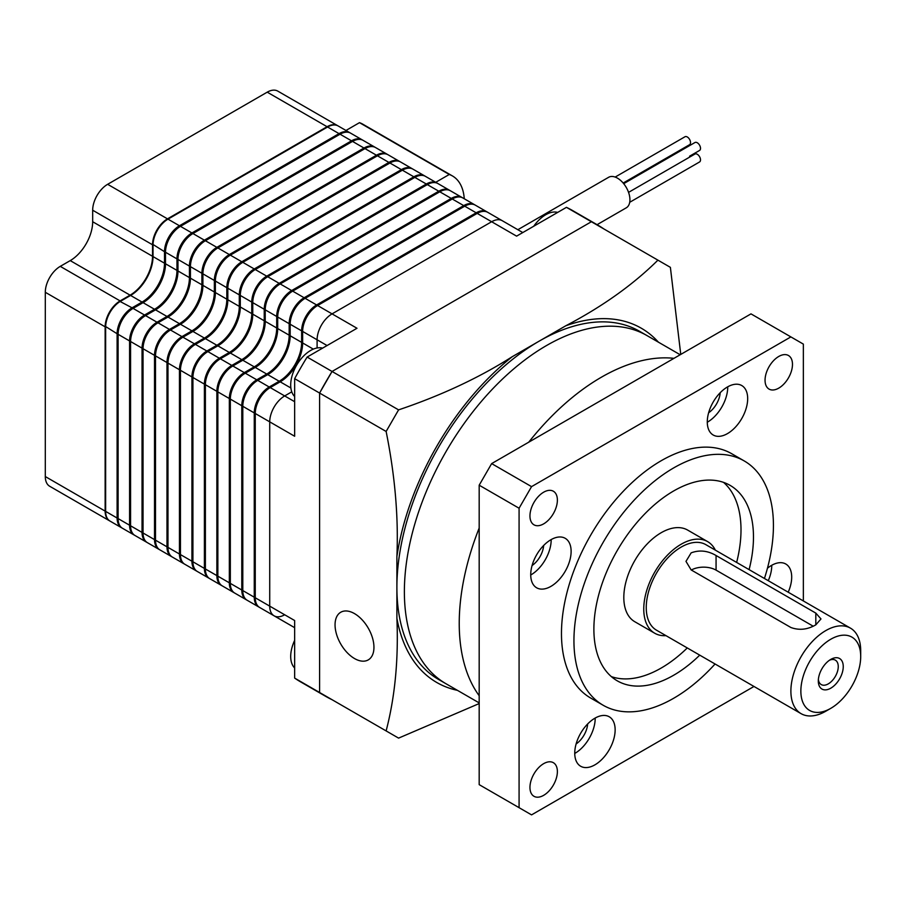<?xml version="1.0" encoding="UTF-8"?>
<svg xmlns="http://www.w3.org/2000/svg" width="906" height="906" viewBox="0 0 906 906"><rect width="100%" height="100%" fill="white"/><g stroke="black" fill="none" stroke-linecap="round" stroke-linejoin="round"><path stroke-width="1.36" d="M284.688 614.766A21.155 12.22 120 0 1 274.099 615.82A21.155 12.22 -60 0 1 269.728 606.125L269.728 421.845A21.155 12.22 -60 0 1 284.688 395.933L291.777 391.845L284.688 395.933A21.155 12.22 120 0 0 269.728 421.845L269.728 606.125A21.155 12.22 120 0 0 274.099 615.82L294.552 627.62A21.155 12.22 -60 0 1 294.461 627.575M487.258 212.072A21.155 12.22 120 0 0 486.771 211.766A21.155 12.22 120 0 0 476.194 212.808L316.602 304.948A21.155 12.22 120 0 0 301.641 330.86L301.641 342.377A31.733 18.324 -60 0 1 279.195 381.256L269.218 387.009A21.155 12.22 120 0 0 254.258 412.921L254.258 597.201A21.155 12.22 120 0 0 258.64 606.884A21.155 12.22 120 0 0 259.15 607.156M258.64 606.884L247.168 600.27A21.155 12.22 -60 0 1 242.797 590.576L242.797 406.307A21.155 12.22 -60 0 1 257.757 380.384L267.723 374.631A31.733 18.324 120 0 0 290.169 335.764L290.169 324.246A21.155 12.22 -60 0 1 305.129 298.323L464.721 206.194A21.155 12.22 -60 0 1 475.299 205.141L486.771 211.766M474.789 204.869A21.155 12.22 120 0 0 474.302 204.563A21.155 12.22 120 0 0 463.725 205.617L304.133 297.746A21.155 12.22 120 0 0 289.173 323.669L289.173 335.186A31.733 18.324 -60 0 1 266.726 374.053L256.76 379.807A21.155 12.22 120 0 0 241.789 405.729L241.789 590.01A21.155 12.22 120 0 0 246.172 599.693A21.155 12.22 120 0 0 246.681 599.953M246.172 599.693L234.711 593.068A21.155 12.22 -60 0 1 230.328 583.385L230.328 399.104A21.155 12.22 -60 0 1 245.288 373.193L255.254 367.428A31.733 18.324 120 0 0 277.7 328.561L277.7 317.043A21.155 12.22 -60 0 1 292.661 291.132L452.253 198.992A21.155 12.22 -60 0 1 462.83 197.938L474.302 204.563M293.555 627.043L282.083 620.417A21.155 12.22 -60 0 1 282.004 620.372M281.087 619.851L269.614 613.226A21.155 12.22 -60 0 1 269.535 613.169M462.32 197.678A21.155 12.22 120 0 0 461.834 197.372A21.155 12.22 120 0 0 451.256 198.414L291.664 290.554A21.155 12.22 120 0 0 276.704 316.466L276.704 327.983A31.733 18.324 -60 0 1 254.258 366.851L244.292 372.615A21.155 12.22 120 0 0 229.331 398.527L229.331 582.807A21.155 12.22 120 0 0 233.703 592.49A21.155 12.22 120 0 0 234.224 592.762M233.703 592.49L222.242 585.865A21.155 12.22 -60 0 1 217.859 576.182L217.859 391.902A21.155 12.22 -60 0 1 232.819 365.99L242.797 360.237A31.733 18.324 120 0 0 265.231 321.358L265.231 309.841A21.155 12.22 -60 0 1 280.192 283.929L439.784 191.789A21.155 12.22 -60 0 1 450.361 190.747L461.834 197.372M449.852 190.475A21.155 12.22 120 0 0 449.365 190.169A21.155 12.22 120 0 0 438.787 191.211L279.195 283.351A21.155 12.22 120 0 0 264.235 309.263L264.235 320.781A31.733 18.324 -60 0 1 241.789 359.659L231.823 365.412A21.155 12.22 120 0 0 216.862 391.324L216.862 575.604A21.155 12.22 120 0 0 221.245 585.299A21.155 12.22 120 0 0 221.755 585.559M221.245 585.299L209.773 578.674A21.155 12.22 -60 0 1 205.39 568.991L205.39 384.71A21.155 12.22 -60 0 1 220.351 358.799L230.328 353.034A31.733 18.324 120 0 0 252.763 314.167L252.763 302.649A21.155 12.22 -60 0 1 267.723 276.738L427.315 184.597A21.155 12.22 -60 0 1 437.892 183.544L449.365 190.169M268.618 612.649L257.145 606.023A21.155 12.22 -60 0 1 257.066 605.978M256.149 605.446L244.677 598.832A21.155 12.22 -60 0 1 244.597 598.775M437.383 183.284A21.155 12.22 120 0 0 436.896 182.967A21.155 12.22 120 0 0 426.318 184.02L266.726 276.16A21.155 12.22 120 0 0 251.766 302.072L251.766 313.589A31.733 18.324 -60 0 1 229.331 352.457L219.354 358.221A21.155 12.22 120 0 0 204.394 384.133L204.394 568.413A21.155 12.22 120 0 0 208.776 578.096A21.155 12.22 120 0 0 209.286 578.368M208.776 578.096L197.304 571.471A21.155 12.22 -60 0 1 192.921 561.788L192.921 377.508A21.155 12.22 -60 0 1 207.882 351.596L217.859 345.832A31.733 18.324 120 0 0 240.294 306.964L240.294 295.447A21.155 12.22 -60 0 1 255.254 269.535L414.846 177.395A21.155 12.22 -60 0 1 425.424 176.353L436.896 182.967M424.914 176.081A21.155 12.22 120 0 0 424.427 175.775A21.155 12.22 120 0 0 413.849 176.817L254.258 268.957A21.155 12.22 120 0 0 239.297 294.869L239.297 306.387A31.733 18.324 -60 0 1 216.862 345.265L206.885 351.018A21.155 12.22 120 0 0 191.925 376.93L191.925 561.21A21.155 12.22 120 0 0 196.308 570.893A21.155 12.22 120 0 0 196.817 571.165M196.308 570.893L184.835 564.279A21.155 12.22 -60 0 1 180.453 554.585L180.453 370.316A21.155 12.22 -60 0 1 195.413 344.393L205.39 338.64A31.733 18.324 120 0 0 227.825 299.761L227.825 288.244A21.155 12.22 -60 0 1 242.797 262.332L402.377 170.192A21.155 12.22 -60 0 1 412.955 169.15L424.427 175.775M243.68 598.254L232.208 591.629A21.155 12.22 -60 0 1 232.129 591.584M231.211 591.052L219.739 584.427A21.155 12.22 -60 0 1 219.66 584.381M412.445 168.878A21.155 12.22 120 0 0 411.958 168.573A21.155 12.22 120 0 0 401.381 169.626L241.789 261.755A21.155 12.22 120 0 0 226.828 287.678L226.828 299.195A31.733 18.324 -60 0 1 204.394 338.063L194.416 343.816A21.155 12.22 120 0 0 179.456 369.739L179.456 554.008A21.155 12.22 120 0 0 183.839 563.702A21.155 12.22 120 0 0 184.348 563.962M183.839 563.702L172.367 557.077A21.155 12.22 -60 0 1 167.984 547.394L167.984 363.113A21.155 12.22 -60 0 1 182.944 337.202L192.921 331.437A31.733 18.324 120 0 0 215.368 292.57L215.368 281.053A21.155 12.22 -60 0 1 230.328 255.141L389.908 163.001A21.155 12.22 -60 0 1 400.497 161.948L411.958 168.573M399.976 161.687A21.155 12.22 120 0 0 399.489 161.381A21.155 12.22 120 0 0 388.912 162.423L229.331 254.563A21.155 12.22 120 0 0 214.36 280.475L214.36 291.992A31.733 18.324 -60 0 1 191.925 330.86L181.947 336.624A21.155 12.22 120 0 0 166.987 362.536L166.987 546.816A21.155 12.22 120 0 0 171.37 556.499A21.155 12.22 120 0 0 171.88 556.771M171.37 556.499L159.898 549.874A21.155 12.22 -60 0 1 155.515 540.191L155.515 355.911A21.155 12.22 -60 0 1 170.475 329.999L180.453 324.246A31.733 18.324 120 0 0 202.899 285.367L202.899 273.85A21.155 12.22 -60 0 1 217.859 247.938L377.44 155.798A21.155 12.22 -60 0 1 388.028 154.756L399.489 161.381M218.742 583.86L207.281 577.235A21.155 12.22 -60 0 1 207.191 577.179M206.274 576.658L194.813 570.033A21.155 12.22 -60 0 1 194.722 569.987M387.519 154.484A21.155 12.22 120 0 0 387.032 154.179A21.155 12.22 120 0 0 376.443 155.22L216.862 247.361A21.155 12.22 120 0 0 201.902 273.272L201.902 284.79A31.733 18.324 -60 0 1 179.456 323.669L169.479 329.422A21.155 12.22 120 0 0 154.518 355.333L154.518 539.614A21.155 12.22 120 0 0 158.901 549.308A21.155 12.22 120 0 0 159.411 549.568M158.901 549.308L147.429 542.683A21.155 12.22 -60 0 1 143.046 533L143.046 348.719A21.155 12.22 -60 0 1 158.006 322.796L167.984 317.043A31.733 18.324 120 0 0 190.43 278.176L190.43 266.658A21.155 12.22 -60 0 1 205.39 240.736L364.982 148.607A21.155 12.22 -60 0 1 375.56 147.553L387.032 154.179M375.05 147.293A21.155 12.22 120 0 0 374.563 146.976A21.155 12.22 120 0 0 363.974 148.029L204.394 240.169A21.155 12.22 120 0 0 189.433 266.081L189.433 277.598A31.733 18.324 -60 0 1 166.987 316.466L157.01 322.23A21.155 12.22 120 0 0 142.049 348.142L142.049 532.422A21.155 12.22 120 0 0 146.432 542.105A21.155 12.22 120 0 0 146.942 542.377M146.432 542.105L134.96 535.48A21.155 12.22 -60 0 1 130.577 525.797L130.577 341.517A21.155 12.22 -60 0 1 145.538 315.605L155.515 309.841A31.733 18.324 120 0 0 177.961 270.973L177.961 259.456A21.155 12.22 -60 0 1 192.921 233.544L352.513 141.404A21.155 12.22 -60 0 1 363.091 140.362L374.563 146.976M193.816 569.455L182.344 562.841A21.155 12.22 -60 0 1 182.253 562.785M181.347 562.264L169.875 555.638A21.155 12.22 -60 0 1 169.784 555.593M362.581 140.09A21.155 12.22 120 0 0 362.094 139.784A21.155 12.22 120 0 0 351.517 140.826L191.925 232.967A21.155 12.22 120 0 0 176.964 258.878L176.964 270.396A31.733 18.324 -60 0 1 154.518 309.274L144.541 315.028A21.155 12.22 120 0 0 129.581 340.939L129.581 525.22A21.155 12.22 120 0 0 133.963 534.902A21.155 12.22 120 0 0 134.473 535.174M133.963 534.902L122.491 528.289A21.155 12.22 -60 0 1 118.108 518.594L118.108 334.314A21.155 12.22 -60 0 1 133.069 308.402L143.046 302.649A31.733 18.324 120 0 0 165.492 263.771L165.492 252.253A21.155 12.22 -60 0 1 180.453 226.341L340.044 134.201A21.155 12.22 -60 0 1 350.622 133.159L362.094 139.784M350.112 132.888A21.155 12.22 120 0 0 349.625 132.582A21.155 12.22 120 0 0 339.048 133.635L179.456 225.764A21.155 12.22 120 0 0 164.496 251.687L164.496 263.204A31.733 18.324 -60 0 1 142.049 302.072L132.072 307.825A21.155 12.22 120 0 0 117.112 333.748L117.112 518.017A21.155 12.22 120 0 0 121.495 527.711A21.155 12.22 120 0 0 122.004 527.971M121.495 527.711L110.022 521.086A21.155 12.22 -60 0 1 105.64 511.403L105.64 327.123A21.155 12.22 -60 0 1 120.611 301.211L130.577 295.447A31.733 18.324 120 0 0 153.023 256.579L153.023 245.062A21.155 12.22 -60 0 1 167.984 219.15L327.576 127.01A21.155 12.22 -60 0 1 338.153 125.957L349.625 132.582M168.878 555.061L157.406 548.436A21.155 12.22 -60 0 1 157.316 548.39M117.112 333.748L105.64 326.545A20.453 11.812 -60 0 1 120.113 301.494L132.072 307.825M164.496 251.687L153.023 244.484A20.453 11.812 -60 0 1 167.485 219.433L167.972 219.15M130.102 295.73A32.446 18.732 120 0 0 153.023 256.002M345.582 132.231A20.453 11.812 120 0 0 339.048 134.201L179.456 226.341A20.453 11.812 120 0 0 164.994 251.392L164.994 262.91A32.446 18.732 -60 0 1 142.049 302.649L132.072 308.402A20.453 11.812 120 0 0 117.61 333.453L117.61 517.734A20.453 11.812 120 0 0 119.173 524.381M358.051 139.433A20.453 11.812 120 0 0 351.517 141.404L191.925 233.544A20.453 11.812 120 0 0 177.463 258.595L177.463 270.113A32.446 18.732 -60 0 1 154.518 309.841L144.541 315.605A20.453 11.812 120 0 0 130.079 340.656L130.079 524.936A20.453 11.812 120 0 0 131.642 531.584M370.52 146.636A20.453 11.812 120 0 0 363.974 148.607L204.394 240.736A20.453 11.812 120 0 0 189.932 265.786L189.932 277.304A32.446 18.732 -60 0 1 166.987 317.043L157.01 322.796A20.453 11.812 120 0 0 142.548 347.847L142.548 532.128A20.453 11.812 120 0 0 144.111 538.776M382.989 153.827A20.453 11.812 120 0 0 376.443 155.798L216.862 247.938A20.453 11.812 120 0 0 202.4 272.989L202.4 284.507A32.446 18.732 -60 0 1 179.456 324.246L169.479 329.999A20.453 11.812 120 0 0 155.017 355.05L155.017 539.33A20.453 11.812 120 0 0 156.579 545.978M395.458 161.03A20.453 11.812 120 0 0 388.912 163.001L229.331 255.141A20.453 11.812 120 0 0 214.858 280.192L214.858 291.709A32.446 18.732 -60 0 1 191.925 331.437L181.947 337.202A20.453 11.812 120 0 0 167.485 362.253L167.485 546.522A20.453 11.812 120 0 0 169.048 553.181M407.927 168.222A20.453 11.812 120 0 0 401.381 170.192L241.789 262.332A20.453 11.812 120 0 0 227.327 287.383L227.327 298.901A32.446 18.732 -60 0 1 204.394 338.64L194.416 344.393A20.453 11.812 120 0 0 179.954 369.444L179.954 553.725A20.453 11.812 120 0 0 181.517 560.372M420.395 175.424A20.453 11.812 120 0 0 413.849 177.395L254.258 269.535A20.453 11.812 120 0 0 239.796 294.586L239.796 306.103A32.446 18.732 -60 0 1 216.862 345.832L206.885 351.596A20.453 11.812 120 0 0 192.423 376.647L192.423 560.927A20.453 11.812 120 0 0 193.986 567.575M432.864 182.627A20.453 11.812 120 0 0 426.318 184.597L266.726 276.738A20.453 11.812 120 0 0 252.264 301.777L252.264 313.295A32.446 18.732 -60 0 1 229.331 353.034L219.354 358.799A20.453 11.812 120 0 0 204.892 383.838L204.892 568.119A20.453 11.812 120 0 0 206.455 574.766M445.322 189.818A20.453 11.812 120 0 0 438.787 191.789L279.195 283.929A20.453 11.812 120 0 0 264.733 308.98L264.733 320.498A32.446 18.732 -60 0 1 241.789 360.237L231.823 365.99A20.453 11.812 120 0 0 217.361 391.041L217.361 575.321A20.453 11.812 120 0 0 218.924 581.969M457.79 197.021A20.453 11.812 120 0 0 451.256 198.992L291.664 291.132A20.453 11.812 120 0 0 277.202 316.183L277.202 327.7A32.446 18.732 -60 0 1 254.258 367.428L244.292 373.193A20.453 11.812 120 0 0 229.83 398.244L229.83 582.513A20.453 11.812 120 0 0 231.392 589.172M470.259 204.224A20.453 11.812 120 0 0 463.725 206.194L304.133 298.323A20.453 11.812 120 0 0 289.671 323.374L289.671 334.892A32.446 18.732 -60 0 1 266.726 374.631L256.76 380.384A20.453 11.812 120 0 0 242.287 405.435L242.287 589.715A20.453 11.812 120 0 0 243.861 596.363M482.728 211.415A20.453 11.812 120 0 0 476.194 213.386L316.602 305.526A20.453 11.812 120 0 0 302.14 330.577L302.14 342.094A32.446 18.732 -60 0 1 279.195 381.822L269.218 387.587A20.453 11.812 120 0 0 254.756 412.638L254.756 596.918A20.453 11.812 120 0 0 256.319 603.566M274.099 615.82L259.637 607.462A21.155 12.22 -60 0 1 255.254 597.779L255.254 413.498A21.155 12.22 -60 0 1 270.226 387.587L280.192 381.822A31.733 18.324 120 0 0 302.638 342.955L302.638 331.437A21.155 12.22 -60 0 1 317.598 305.526L477.19 213.386A21.155 12.22 -60 0 1 487.768 212.344L502.23 220.69A21.155 12.22 120 0 0 491.652 221.732L332.06 313.872A21.155 12.22 120 0 0 317.1 339.784L317.1 347.972L317.1 339.784A21.155 12.22 -60 0 1 332.06 313.872L491.652 221.732A21.155 12.22 -60 0 1 502.23 220.69L522.785 232.559M332.06 699.704L332.06 699.704A272.083 157.089 -60 0 1 325.684 696.352L300.747 681.958A272.083 157.089 -60 0 1 294.654 678.107L294.654 620.531L255.254 597.779M477.19 213.386L516.59 236.138L566.454 207.338A272.083 157.089 -60 0 1 572.83 210.69L597.767 225.084A272.083 157.089 -60 0 1 603.86 228.935M566.454 207.338L591.392 221.732A272.083 157.089 -60 0 1 597.767 225.084M325.684 696.352A272.083 157.089 -60 0 1 319.591 692.512L319.591 393.057A272.083 157.089 -60 0 1 332.06 371.46L591.392 221.732L670.383 267.349L680.757 354.416M294.654 678.107L386.126 730.916C395.005 696.918 398.595 659.375 396.896 618.288L396.896 587.416A201.007 116.047 120 0 0 438.527 679.432L446.001 683.747A201.007 116.047 -60 0 1 415.197 522.683A201.007 116.047 -60 0 1 546.511 345.548A201.007 116.047 120 0 0 415.197 522.683A201.007 116.047 120 0 0 446.001 683.747L479.183 702.897M255.254 413.498L294.654 436.25L294.654 378.663L386.126 431.46L398.583 409.874C441.369 395.435 479.263 377.7 512.286 356.67L539.025 341.234A201.007 116.047 120 0 0 396.896 587.416L396.896 556.533C398.583 517.235 394.993 475.548 386.126 431.46M294.654 378.663A272.083 157.089 -60 0 1 307.123 357.066L332.06 371.46L591.392 221.732M307.123 357.066L356.998 328.266L317.598 305.526M96.976 513.555A21.155 12.22 120 0 0 97.055 513.6L156.908 548.153A21.155 12.22 120 0 0 156.987 548.198M337.904 125.821A21.155 12.22 120 0 0 337.655 125.674L277.802 91.121A21.155 12.22 120 0 0 267.225 92.163L107.644 184.303A21.155 12.22 120 0 0 92.672 210.215L92.672 221.732A31.733 18.324 -60 0 1 70.238 260.611L60.26 266.364A21.155 12.22 120 0 0 45.3 292.287L45.3 476.556A21.155 12.22 120 0 0 49.683 486.25L109.524 520.803A21.155 12.22 120 0 0 109.785 520.939M337.655 125.674A21.155 12.22 120 0 0 327.077 126.715L167.485 218.856A21.155 12.22 120 0 0 152.525 244.767L152.525 256.285A31.733 18.324 -60 0 1 130.079 295.163L120.113 300.917A21.155 12.22 120 0 0 105.141 326.828L105.141 511.109A21.155 12.22 120 0 0 109.524 520.803M354.506 658.537A27.508 15.878 -120 0 0 368.255 659.896A27.508 15.878 -120 0 0 372.468 637.858A27.508 15.878 -120 0 0 354.506 613.611A27.508 15.878 -120 0 0 340.747 612.252A27.508 15.878 -120 0 0 336.534 634.291A27.508 15.878 -120 0 0 354.506 658.537M680.191 354.744L647.009 335.594A201.007 116.047 120 0 0 546.511 345.548A201.007 116.047 -60 0 1 647.009 335.594L639.534 331.279A201.007 116.047 120 0 0 539.025 341.234L565.774 325.786C602.343 306.624 633.056 284.744 657.926 260.147M319.591 692.512L319.591 393.057L332.06 371.46L398.583 409.874M479.183 703.566L398.583 738.118L386.126 730.916M850.474 628.152L705.842 544.653A49.366 28.505 120 0 0 667.801 557.881A49.366 28.505 120 0 0 646.25 607.564A49.366 28.505 120 0 0 656.476 630.168L801.108 713.668A49.366 28.505 -60 0 1 793.543 674.109A49.366 28.505 -60 0 1 825.785 630.599A49.366 28.505 -60 0 1 850.474 628.152A49.366 28.505 -60 0 1 860.7 650.757L860.7 656.51A42.322 24.428 120 0 0 830.779 639.24A42.322 24.428 120 0 0 800.859 691.063A42.322 24.428 120 0 0 830.779 708.345L830.779 708.345A42.322 24.428 120 0 0 860.7 656.51M715.344 550.135A52.899 30.544 120 0 0 707.609 541.607A52.899 30.544 120 0 0 666.85 555.774A52.899 30.544 120 0 0 643.758 609.002A52.899 30.544 120 0 0 654.71 633.226A52.899 30.544 120 0 0 665.978 635.65M623.815 597.484A52.899 30.544 120 0 0 634.766 621.709A52.899 30.544 -60 0 1 623.815 597.484A52.899 30.544 -60 0 1 646.895 544.257A52.899 30.544 -60 0 1 687.665 530.089A52.899 30.544 120 0 0 646.895 544.257A52.899 30.544 120 0 0 623.815 597.484M479.183 695.729A201.007 116.047 -60 0 1 459.229 623.407A201.007 116.047 -60 0 1 479.183 528.039A201.007 116.047 -60 0 0 479.183 695.729M747.677 398.617A28.562 16.489 120 0 0 741.765 385.548A28.562 16.489 120 0 0 719.749 393.193A28.562 16.489 120 0 0 707.28 421.947A28.562 16.489 120 0 0 713.203 435.016A28.562 16.489 120 0 0 735.208 427.372A28.562 16.489 120 0 0 747.677 398.617M707.292 422.23A28.562 16.489 120 0 0 727.733 387.1A28.562 16.489 120 0 0 727.733 386.817M788.209 592.207A28.562 16.489 120 0 0 791.697 577.077A28.562 16.489 120 0 0 785.785 564.008A28.562 16.489 120 0 0 767.45 568.232M768.265 580.689A28.562 16.489 120 0 0 771.753 565.559A28.562 16.489 120 0 0 771.753 565.276M615.14 729.851A28.562 16.489 120 0 0 609.228 716.771A28.562 16.489 120 0 0 587.213 724.426A28.562 16.489 120 0 0 574.744 753.169A28.562 16.489 120 0 0 580.667 766.25A28.562 16.489 120 0 0 602.671 758.594A28.562 16.489 120 0 0 615.14 729.851M574.744 753.452A28.562 16.489 120 0 0 595.197 718.333A28.562 16.489 120 0 0 595.197 718.039M571.12 551.392A28.562 16.489 120 0 0 565.208 538.311A28.562 16.489 120 0 0 543.192 545.967A28.562 16.489 120 0 0 530.723 574.71A28.562 16.489 120 0 0 536.646 587.79A28.562 16.489 120 0 0 558.651 580.134A28.562 16.489 120 0 0 571.12 551.392M530.723 574.993A28.562 16.489 120 0 0 551.176 539.874A28.562 16.489 120 0 0 551.176 539.58M749.103 569.625A112.842 65.153 120 0 0 753.475 537.02A112.842 65.153 120 0 0 730.1 485.367A112.842 65.153 120 0 0 643.147 515.593A112.842 65.153 120 0 0 593.883 629.16A112.842 65.153 120 0 0 617.258 680.825A112.842 65.153 120 0 0 699.738 655.14M736.635 562.433A112.842 65.153 120 0 0 741.006 529.829A112.842 65.153 120 0 0 723.52 482.366M792.478 364.382A19.4 11.2 120 0 0 788.458 355.503A19.4 11.2 120 0 0 773.509 360.701A19.4 11.2 120 0 0 765.049 380.214A19.4 11.2 120 0 0 769.058 389.093A19.4 11.2 120 0 0 784.007 383.895A19.4 11.2 120 0 0 792.478 364.382M557.383 771.572A19.4 11.2 120 0 0 553.362 762.693A19.4 11.2 120 0 0 538.413 767.892A19.4 11.2 120 0 0 529.953 787.416A19.4 11.2 120 0 0 533.974 796.295A19.4 11.2 120 0 0 548.911 791.097A19.4 11.2 120 0 0 557.383 771.572M557.383 500.112A19.4 11.2 120 0 0 553.362 491.233A19.4 11.2 120 0 0 538.413 496.431A19.4 11.2 120 0 0 529.953 515.944A19.4 11.2 120 0 0 533.974 524.823A19.4 11.2 120 0 0 548.911 519.625A19.4 11.2 120 0 0 557.383 500.112M764.438 578.481A141.053 81.438 120 0 0 773.43 525.503A141.053 81.438 120 0 0 744.211 460.928A141.053 81.438 120 0 0 635.514 498.719A141.053 81.438 120 0 0 573.94 640.678A141.053 81.438 120 0 0 603.158 705.253A141.053 81.438 120 0 0 715.061 663.996M744.211 460.928L731.742 453.736A141.053 81.438 120 0 0 623.045 491.528A141.053 81.438 120 0 0 561.471 633.475A141.053 81.438 120 0 0 590.689 698.05L603.158 705.253M803.35 600.95L803.35 344.11L750.983 313.872L491.652 463.6L479.183 485.197L479.183 784.641L531.55 814.879L753.985 686.465M790.881 336.907L531.55 486.635L491.652 463.6M531.55 486.635L519.081 508.232L479.183 485.197M519.081 508.232L519.081 807.676M611.369 676.623A112.842 65.153 120 0 0 687.269 647.949M532.082 565.525A17.984 10.385 120 0 0 543.645 545.491M576.103 743.985A17.984 10.385 120 0 0 587.666 723.951M708.639 412.751A17.984 10.385 120 0 0 720.202 392.728M528.753 442.173A201.007 116.047 -60 0 1 673.985 358.334A201.007 116.047 -60 0 0 601.369 377.224A201.007 116.047 -60 0 0 528.753 442.173M557.666 212.412A28.211 16.285 120 0 0 545.74 214.733A28.211 16.285 120 0 0 538.945 220.033A28.211 16.285 120 0 0 533.815 226.183M322.57 348.142A28.211 16.285 120 0 0 310.645 350.463A28.211 16.285 120 0 0 303.85 355.764A28.211 16.285 120 0 0 291.891 376.477A28.211 16.285 120 0 0 290.701 385.016A28.211 16.285 120 0 0 294.654 396.5M294.654 640.417A28.211 16.285 120 0 0 291.891 647.937A28.211 16.285 120 0 0 290.701 656.476A28.211 16.285 120 0 0 294.654 667.96M830.779 688.186A17.633 10.181 -60 0 1 818.311 680.995A17.633 10.181 -60 0 1 830.779 659.398L830.779 659.398A17.633 10.181 -60 0 1 843.248 666.59A17.633 10.181 -60 0 1 830.779 688.186M818.378 679.432A14.111 8.143 120 0 0 821.232 684.562A14.111 8.143 120 0 0 828.288 683.871A14.111 8.143 120 0 0 837.495 671.437A14.111 8.143 120 0 0 835.332 660.134A14.111 8.143 120 0 0 829.466 660.236M825.785 711.221L830.779 708.345L825.785 711.221A49.366 28.505 -60 0 1 801.108 713.668M691.142 552.864C699.443 549.761 707.756 550.655 716.068 555.514L815.819 613.102L820.983 618.945L815.819 624.846C807.506 629.659 799.194 630.542 790.881 627.496L691.142 569.919L685.978 561.369L691.142 552.864M813.169 626.193L716.068 570.134A17.633 10.181 -0 0 0 691.335 570.021M628.56 192.366L694.97 154.031A4.587 2.65 60 0 1 697.258 154.258A4.587 2.65 60 0 1 700.259 158.29A4.587 2.65 60 0 1 699.557 161.97L629.715 202.287M615.163 177.066L684.993 136.749A4.587 2.65 60 0 1 687.292 136.976A4.587 2.65 60 0 1 690.281 141.019A4.587 2.65 60 0 1 689.579 144.688L623.169 183.035M623.69 183.669L694.97 142.514A4.587 2.65 60 0 1 697.258 142.74A4.587 2.65 60 0 1 700.259 146.772A4.587 2.65 60 0 1 699.557 150.453L689.579 156.206A4.587 2.65 60 0 0 689.602 156.194M597.065 224.688L626.284 207.814A17.633 10.181 -120 0 0 629.93 199.75A17.633 10.181 -120 0 0 622.241 182.004A17.633 10.181 -120 0 0 608.651 177.282L517.847 229.705M435.729 182.299L449.263 174.484A57.361 33.126 -60 0 1 452.49 175.979A57.361 33.126 -60 0 1 464.223 198.267L464.223 198.742M345.967 130.475L359.489 122.661L449.263 174.484M359.489 122.661A57.361 33.126 -60 0 1 362.728 124.145L452.49 175.979M254.258 597.201L242.797 590.576M254.258 412.921L242.797 406.307M269.218 387.009L257.757 380.384M279.195 381.256L267.723 374.631M301.641 342.377L290.169 335.764M301.641 330.86L290.169 324.246M316.602 304.948L305.129 298.323M476.194 212.808L464.721 206.194M463.725 205.617L452.253 198.992M304.133 297.746L292.661 291.132M289.173 323.669L277.7 317.043M289.173 335.186L277.7 328.561M266.726 374.053L255.254 367.428M256.76 379.807L245.288 373.193M241.789 405.729L230.328 399.104M241.789 590.01L230.328 583.385M229.331 582.807L217.859 576.182M229.331 398.527L217.859 391.902M244.292 372.615L232.819 365.99M254.258 366.851L242.797 360.237M276.704 327.983L265.231 321.358M276.704 316.466L265.231 309.841M291.664 290.554L280.192 283.929M451.256 198.414L439.784 191.789M438.787 191.211L427.315 184.597M279.195 283.351L267.723 276.738M264.235 309.263L252.763 302.649M264.235 320.781L252.763 314.167M241.789 359.659L230.328 353.034M231.823 365.412L220.351 358.799M216.862 391.324L205.39 384.71M216.862 575.604L205.39 568.991M204.394 568.413L192.921 561.788M204.394 384.133L192.921 377.508M219.354 358.221L207.882 351.596M229.331 352.457L217.859 345.832M251.766 313.589L240.294 306.964M251.766 302.072L240.294 295.447M266.726 276.16L255.254 269.535M426.318 184.02L414.846 177.395M413.849 176.817L402.377 170.192M254.258 268.957L242.797 262.332M239.297 294.869L227.825 288.244M239.297 306.387L227.825 299.761M216.862 345.265L205.39 338.64M206.885 351.018L195.413 344.393M191.925 376.93L180.453 370.316M191.925 561.21L180.453 554.585M179.456 554.008L167.984 547.394M179.456 369.739L167.984 363.113M194.416 343.816L182.944 337.202M204.394 338.063L192.921 331.437M226.828 299.195L215.368 292.57M226.828 287.678L215.368 281.053M241.789 261.755L230.328 255.141M401.381 169.626L389.908 163.001M388.912 162.423L377.44 155.798M229.331 254.563L217.859 247.938M214.36 280.475L202.899 273.85M214.36 291.992L202.899 285.367M191.925 330.86L180.453 324.246M181.947 336.624L170.475 329.999M166.987 362.536L155.515 355.911M166.987 546.816L155.515 540.191M154.518 539.614L143.046 533M154.518 355.333L143.046 348.719M169.479 329.422L158.006 322.796M179.456 323.669L167.984 317.043M201.902 284.79L190.43 278.176M201.902 273.272L190.43 266.658M216.862 247.361L205.39 240.736M376.443 155.22L364.982 148.607M363.974 148.029L352.513 141.404M204.394 240.169L192.921 233.544M189.433 266.081L177.961 259.456M189.433 277.598L177.961 270.973M166.987 316.466L155.515 309.841M157.01 322.23L145.538 315.605M142.049 348.142L130.577 341.517M142.049 532.422L130.577 525.797M129.581 525.22L118.108 518.594M129.581 340.939L118.108 334.314M144.541 315.028L133.069 308.402M154.518 309.274L143.046 302.649M176.964 270.396L165.492 263.771M176.964 258.878L165.492 252.253M191.925 232.967L180.453 226.341M351.517 140.826L340.044 134.201M339.048 133.635L327.576 127.01M179.456 225.764L167.984 219.15M164.496 263.204L153.023 256.579M142.049 302.072L130.577 295.447M117.112 518.017L105.64 511.403M327.077 345.548L302.638 331.437M313.317 349.127L302.638 342.955M290.883 387.995L280.192 381.822M294.654 401.698L270.226 387.587M327.077 126.715L267.225 92.163M167.485 218.856L107.644 184.303M152.525 244.767L92.672 210.215M152.525 256.285L92.672 221.732M130.079 295.163L70.238 260.611M120.113 300.917L60.26 266.364M105.141 326.828L45.3 292.287M105.141 511.109L45.3 476.556M565.774 325.786A204.53 118.086 -60 0 1 658.436 342.185M512.286 356.67A204.53 118.086 120 0 0 396.896 556.533M457.439 690.349A204.53 118.086 -60 0 1 396.896 618.288M716.068 570.134L716.068 555.514M815.819 624.846L815.819 613.102M487.677 212.287L486.85 211.811M475.208 205.096L474.382 204.62M462.751 197.893L461.924 197.417M450.282 190.702L449.455 190.215M437.813 183.499L436.986 183.023M425.344 176.296L424.518 175.821M412.876 169.105L412.049 168.618M400.407 161.902L399.58 161.427M387.938 154.7L387.111 154.224M375.469 147.508L374.642 147.032M363 140.305L362.174 139.83M350.531 133.114L349.705 132.627M654.71 633.226L634.766 621.709M707.609 541.607L687.665 530.089M538.945 220.033A45.844 45.844 0 0 0 533.736 226.228M303.85 355.764A45.844 45.844 0 0 0 291.891 376.477M294.654 640.327A45.844 45.844 0 0 0 291.891 647.937"/></g></svg>
